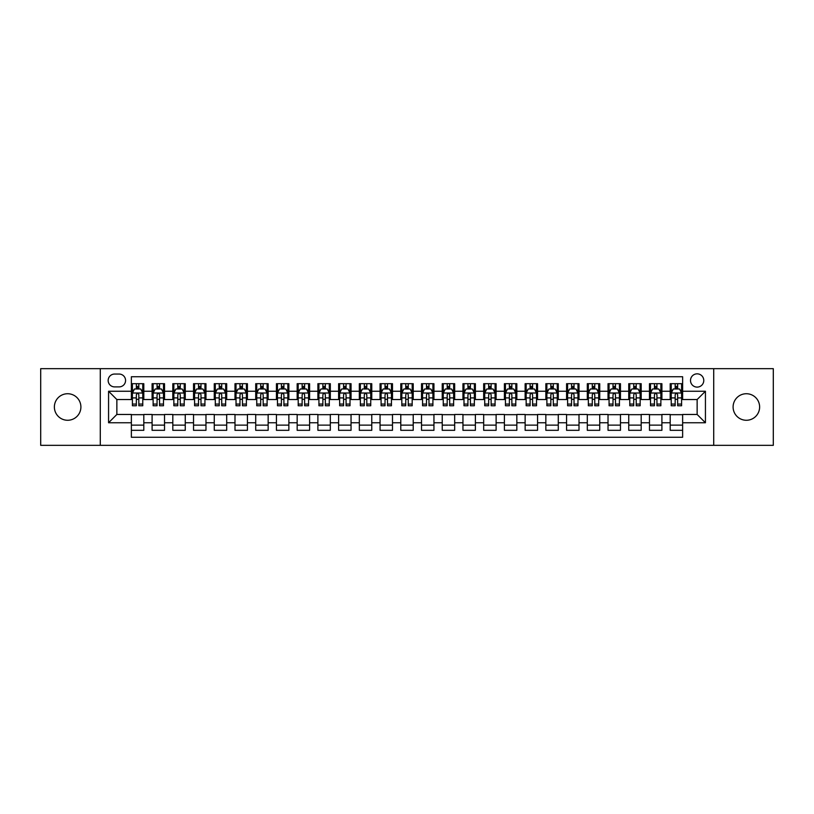 <?xml version="1.0" encoding="UTF-8"?>
<svg xmlns="http://www.w3.org/2000/svg" width="814" height="814" viewBox="0 0 814 814"><rect width="100%" height="100%" fill="white"/><g stroke="black" fill="none" stroke-linecap="round" stroke-linejoin="round"><path stroke-width="1.22" d="M746.357 393.732A13.268 13.268 0 0 0 733.099 407A13.268 13.268 0 0 0 746.357 420.268A13.268 13.268 0 0 0 759.625 407A13.268 13.268 0 0 0 746.357 393.732M67.643 393.732A13.268 13.268 0 0 0 54.375 407A13.268 13.268 0 0 0 67.643 420.268A13.268 13.268 0 0 0 80.901 407A13.268 13.268 0 0 0 67.643 393.732M697.14 373.84A6.634 6.634 0 0 0 690.506 380.474A6.634 6.634 0 0 0 697.14 387.108A6.634 6.634 0 0 0 703.774 380.474A6.634 6.634 0 0 0 697.14 373.84M713.715 445.339L773.3 445.339L773.3 368.661L713.715 368.661L713.715 445.339L100.285 445.339L100.285 368.661L40.7 368.661L40.7 445.339L100.285 445.339M682.631 383.689L670.197 383.689L670.197 391.249L661.904 391.249L661.904 399.542L670.197 399.542L670.197 391.249M661.904 391.249L661.904 383.689L649.47 383.689L649.47 391.249L641.188 391.249L641.188 399.542L649.47 399.542L649.47 391.249M641.188 391.249L641.188 383.689L628.744 383.689L628.744 391.249L620.461 391.249L620.461 399.542L628.744 399.542L628.744 391.249M620.461 391.249L620.461 383.689L608.027 383.689L608.027 391.249L599.735 391.249L599.735 399.542L608.027 399.542L608.027 391.249M599.735 391.249L599.735 383.689L587.301 383.689L587.301 391.249L579.008 391.249L579.008 399.542L587.301 399.542L587.301 391.249M579.008 391.249L579.008 383.689L566.575 383.689L566.575 391.249L558.282 391.249L558.282 399.542L566.575 399.542L566.575 391.249M558.282 391.249L558.282 383.689L545.848 383.689L545.848 391.249L537.566 391.249L537.566 399.542L545.848 399.542L545.848 391.249M537.566 391.249L537.566 383.689L525.132 383.689L525.132 391.249L516.839 391.249L516.839 399.542L525.132 399.542L525.132 391.249M516.839 391.249L516.839 383.689L504.405 383.689L504.405 391.249L496.113 391.249L496.113 399.542L504.405 399.542L504.405 391.249M496.113 391.249L496.113 383.689L483.679 383.689L483.679 391.249L475.386 391.249L475.386 399.542L483.679 399.542L483.679 391.249M475.386 391.249L475.386 383.689L462.952 383.689L462.952 391.249L454.67 391.249L454.67 399.542L462.952 399.542L462.952 391.249M454.67 391.249L454.67 383.689L442.236 383.689L442.236 391.249L433.943 391.249L433.943 399.542L442.236 399.542L442.236 391.249M433.943 391.249L433.943 383.689L421.51 383.689L421.51 391.249L413.217 391.249L413.217 399.542L421.51 399.542L421.51 391.249M413.217 391.249L413.217 383.689L400.783 383.689L400.783 391.249L392.49 391.249L392.49 399.542L400.783 399.542L400.783 391.249M392.49 391.249L392.49 383.689L380.057 383.689L380.057 391.249L371.764 391.249L371.764 399.542L380.057 399.542L380.057 391.249M371.764 391.249L371.764 383.689L359.33 383.689L359.33 391.249L351.048 391.249L351.048 399.542L359.33 399.542L359.33 391.249M351.048 391.249L351.048 383.689L338.614 383.689L338.614 391.249L330.321 391.249L330.321 399.542L338.614 399.542L338.614 391.249M330.321 391.249L330.321 383.689L317.887 383.689L317.887 391.249L309.595 391.249L309.595 399.542L317.887 399.542L317.887 391.249M309.595 391.249L309.595 383.689L297.161 383.689L297.161 391.249L288.868 391.249L288.868 399.542L297.161 399.542L297.161 391.249M288.868 391.249L288.868 383.689L276.434 383.689L276.434 391.249L268.152 391.249L268.152 399.542L276.434 399.542L276.434 391.249M268.152 391.249L268.152 383.689L255.718 383.689L255.718 391.249L247.425 391.249L247.425 399.542L255.718 399.542L255.718 391.249M247.425 391.249L247.425 383.689L234.992 383.689L234.992 391.249L226.699 391.249L226.699 399.542L234.992 399.542L234.992 391.249M226.699 391.249L226.699 383.689L214.265 383.689L214.265 391.249L205.973 391.249L205.973 399.542L214.265 399.542L214.265 391.249M205.973 391.249L205.973 383.689L193.539 383.689L193.539 391.249L185.256 391.249L185.256 399.542L193.539 399.542L193.539 391.249M185.256 391.249L185.256 383.689L172.812 383.689L172.812 391.249L164.53 391.249L164.53 399.542L172.812 399.542L172.812 391.249M164.53 391.249L164.53 383.689L152.096 383.689L152.096 399.542L143.803 399.542L143.803 383.689L131.369 383.689M131.369 430.311L143.803 430.311L143.803 414.458L152.096 414.458L152.096 430.311L164.53 430.311L164.53 414.458L172.812 414.458L172.812 422.751L164.53 422.751M172.812 422.751L172.812 430.311L185.256 430.311L185.256 414.458L193.539 414.458L193.539 422.751L185.256 422.751M193.539 422.751L193.539 430.311L205.973 430.311L205.973 414.458L214.265 414.458L214.265 422.751L205.973 422.751M214.265 422.751L214.265 430.311L226.699 430.311L226.699 414.458L234.992 414.458L234.992 422.751L226.699 422.751M234.992 422.751L234.992 430.311L247.425 430.311L247.425 414.458L255.718 414.458L255.718 422.751L247.425 422.751M255.718 422.751L255.718 430.311L268.152 430.311L268.152 414.458L276.434 414.458L276.434 422.751L268.152 422.751M276.434 422.751L276.434 430.311L288.868 430.311L288.868 414.458L297.161 414.458L297.161 422.751L288.868 422.751M297.161 422.751L297.161 430.311L309.595 430.311L309.595 414.458L317.887 414.458L317.887 422.751L309.595 422.751M317.887 422.751L317.887 430.311L330.321 430.311L330.321 414.458L338.614 414.458L338.614 422.751L330.321 422.751M338.614 422.751L338.614 430.311L351.048 430.311L351.048 414.458L359.33 414.458L359.33 422.751L351.048 422.751M359.33 422.751L359.33 430.311L371.764 430.311L371.764 414.458L380.057 414.458L380.057 422.751L371.764 422.751M380.057 422.751L380.057 430.311L392.49 430.311L392.49 414.458L400.783 414.458L400.783 422.751L392.49 422.751M400.783 422.751L400.783 430.311L413.217 430.311L413.217 414.458L421.51 414.458L421.51 422.751L413.217 422.751M421.51 422.751L421.51 430.311L433.943 430.311L433.943 414.458L442.236 414.458L442.236 422.751L433.943 422.751M442.236 422.751L442.236 430.311L454.67 430.311L454.67 414.458L462.952 414.458L462.952 422.751L454.67 422.751M462.952 422.751L462.952 430.311L475.386 430.311L475.386 414.458L483.679 414.458L483.679 422.751L475.386 422.751M483.679 422.751L483.679 430.311L496.113 430.311L496.113 414.458L504.405 414.458L504.405 422.751L496.113 422.751M504.405 422.751L504.405 430.311L516.839 430.311L516.839 414.458L525.132 414.458L525.132 422.751L516.839 422.751M525.132 422.751L525.132 430.311L537.566 430.311L537.566 414.458L545.848 414.458L545.848 422.751L537.566 422.751M545.848 422.751L545.848 430.311L558.282 430.311L558.282 414.458L566.575 414.458L566.575 422.751L558.282 422.751M566.575 422.751L566.575 430.311L579.008 430.311L579.008 414.458L587.301 414.458L587.301 422.751L579.008 422.751M587.301 422.751L587.301 430.311L599.735 430.311L599.735 414.458L608.027 414.458L608.027 422.751L599.735 422.751M608.027 422.751L608.027 430.311L620.461 430.311L620.461 414.458L628.744 414.458L628.744 422.751L620.461 422.751M628.744 422.751L628.744 430.311L641.188 430.311L641.188 414.458L649.47 414.458L649.47 422.751L641.188 422.751M649.47 422.751L649.47 430.311L661.904 430.311L661.904 414.458L670.197 414.458L670.197 422.751L661.904 422.751M114.581 386.894L119.139 386.894A6.42 6.42 0 0 0 125.57 380.474A6.42 6.42 0 0 0 119.139 374.053L114.581 374.053A6.42 6.42 0 0 0 108.16 380.474A6.42 6.42 0 0 0 114.581 386.894M713.715 368.661L100.285 368.661M682.631 391.249L682.631 376.74L131.369 376.74L131.369 399.542L116.86 399.542L116.86 414.458L131.369 414.458L131.369 437.26L682.631 437.26L682.631 414.458L697.14 414.458L697.14 399.542L682.631 399.542L682.631 391.249L705.433 391.249L705.433 422.751L682.631 422.751M131.369 422.751L108.567 422.751L108.567 391.249L131.369 391.249M670.197 422.751L670.197 430.311L682.631 430.311M131.369 388.868L132.407 388.868M136.345 388.868L138.828 388.868M142.765 388.868L143.803 388.868M131.369 399.328L132.407 399.328M136.345 399.328L138.828 399.328M142.765 399.328L143.803 399.328M131.369 414.672L143.803 414.672M131.369 425.132L143.803 425.132M152.096 399.328L153.134 399.328M157.061 399.328L159.554 399.328M163.492 399.328L164.53 399.328M152.096 388.868L153.134 388.868M157.061 388.868L159.554 388.868M163.492 388.868L164.53 388.868M152.096 414.672L164.53 414.672M152.096 425.132L164.53 425.132M172.812 414.672L185.256 414.672M172.812 425.132L185.256 425.132M172.812 388.868L173.85 388.868M177.788 388.868L180.281 388.868M184.218 388.868L185.256 388.868M172.812 399.328L173.85 399.328M177.788 399.328L180.281 399.328M184.218 399.328L185.256 399.328M193.539 414.672L205.973 414.672M193.539 425.132L205.973 425.132M193.539 388.868L194.577 388.868M198.514 388.868L200.997 388.868M204.935 388.868L205.973 388.868M193.539 399.328L194.577 399.328M198.514 399.328L200.997 399.328M204.935 399.328L205.973 399.328M214.265 414.672L226.699 414.672M214.265 425.132L226.699 425.132M214.265 388.868L215.303 388.868M219.241 388.868L221.723 388.868M225.661 388.868L226.699 388.868M214.265 399.328L215.303 399.328M219.241 399.328L221.723 399.328M225.661 399.328L226.699 399.328M234.992 414.672L247.425 414.672M234.992 425.132L247.425 425.132M234.992 388.868L236.029 388.868M239.967 388.868L242.45 388.868M246.388 388.868L247.425 388.868M234.992 399.328L236.029 399.328M239.967 399.328L242.45 399.328M246.388 399.328L247.425 399.328M255.718 414.672L268.152 414.672M255.718 425.132L268.152 425.132M255.718 388.868L256.746 388.868M260.683 388.868L263.176 388.868M267.114 388.868L268.152 388.868M255.718 399.328L256.746 399.328M260.683 399.328L263.176 399.328M267.114 399.328L268.152 399.328M276.434 414.672L288.868 414.672M276.434 425.132L288.868 425.132M276.434 388.868L277.472 388.868M281.41 388.868L283.903 388.868M287.841 388.868L288.868 388.868M276.434 399.328L277.472 399.328M281.41 399.328L283.903 399.328M287.841 399.328L288.868 399.328M297.161 414.672L309.595 414.672M297.161 425.132L309.595 425.132M297.161 388.868L298.199 388.868M302.136 388.868L304.619 388.868M308.557 388.868L309.595 388.868M297.161 399.328L298.199 399.328M302.136 399.328L304.619 399.328M308.557 399.328L309.595 399.328M317.887 414.672L330.321 414.672M317.887 425.132L330.321 425.132M317.887 388.868L318.925 388.868M322.863 388.868L325.346 388.868M329.283 388.868L330.321 388.868M317.887 399.328L318.925 399.328M322.863 399.328L325.346 399.328M329.283 399.328L330.321 399.328M338.614 414.672L351.048 414.672M338.614 425.132L351.048 425.132M338.614 388.868L339.642 388.868M343.579 388.868L346.072 388.868M350.01 388.868L351.048 388.868M338.614 399.328L339.642 399.328M343.579 399.328L346.072 399.328M350.01 399.328L351.048 399.328M359.33 414.672L371.764 414.672M359.33 425.132L371.764 425.132M359.33 388.868L360.368 388.868M364.306 388.868L366.799 388.868M370.736 388.868L371.764 388.868M359.33 399.328L360.368 399.328M364.306 399.328L366.799 399.328M370.736 399.328L371.764 399.328M380.057 414.672L392.49 414.672M380.057 425.132L392.49 425.132M380.057 388.868L381.094 388.868M385.032 388.868L387.515 388.868M391.453 388.868L392.49 388.868M380.057 399.328L381.094 399.328M385.032 399.328L387.515 399.328M391.453 399.328L392.49 399.328M400.783 414.672L413.217 414.672M400.783 425.132L413.217 425.132M400.783 388.868L401.821 388.868M405.759 388.868L408.241 388.868M412.179 388.868L413.217 388.868M400.783 399.328L401.821 399.328M405.759 399.328L408.241 399.328M412.179 399.328L413.217 399.328M421.51 414.672L433.943 414.672M421.51 425.132L433.943 425.132M421.51 388.868L422.547 388.868M426.485 388.868L428.968 388.868M432.906 388.868L433.943 388.868M421.51 399.328L422.547 399.328M426.485 399.328L428.968 399.328M432.906 399.328L433.943 399.328M442.236 414.672L454.67 414.672M442.236 425.132L454.67 425.132M442.236 388.868L443.264 388.868M447.201 388.868L449.694 388.868M453.632 388.868L454.67 388.868M442.236 399.328L443.264 399.328M447.201 399.328L449.694 399.328M453.632 399.328L454.67 399.328M462.952 414.672L475.386 414.672M462.952 425.132L475.386 425.132M462.952 388.868L463.99 388.868M467.928 388.868L470.421 388.868M474.359 388.868L475.386 388.868M462.952 399.328L463.99 399.328M467.928 399.328L470.421 399.328M474.359 399.328L475.386 399.328M483.679 414.672L496.113 414.672M483.679 425.132L496.113 425.132M483.679 388.868L484.717 388.868M488.654 388.868L491.137 388.868M495.075 388.868L496.113 388.868M483.679 399.328L484.717 399.328M488.654 399.328L491.137 399.328M495.075 399.328L496.113 399.328M504.405 414.672L516.839 414.672M504.405 425.132L516.839 425.132M504.405 388.868L505.443 388.868M509.381 388.868L511.864 388.868M515.801 388.868L516.839 388.868M504.405 399.328L505.443 399.328M509.381 399.328L511.864 399.328M515.801 399.328L516.839 399.328M525.132 414.672L537.566 414.672M525.132 425.132L537.566 425.132M525.132 388.868L526.159 388.868M530.097 388.868L532.59 388.868M536.528 388.868L537.566 388.868M525.132 399.328L526.159 399.328M530.097 399.328L532.59 399.328M536.528 399.328L537.566 399.328M545.848 414.672L558.282 414.672M545.848 425.132L558.282 425.132M545.848 388.868L546.886 388.868M550.824 388.868L553.317 388.868M557.254 388.868L558.282 388.868M545.848 399.328L546.886 399.328M550.824 399.328L553.317 399.328M557.254 399.328L558.282 399.328M566.575 414.672L579.008 414.672M566.575 425.132L579.008 425.132M566.575 388.868L567.612 388.868M571.55 388.868L574.033 388.868M577.971 388.868L579.008 388.868M566.575 399.328L567.612 399.328M571.55 399.328L574.033 399.328M577.971 399.328L579.008 399.328M587.301 414.672L599.735 414.672M587.301 425.132L599.735 425.132M587.301 388.868L588.339 388.868M592.277 388.868L594.759 388.868M598.697 388.868L599.735 388.868M587.301 399.328L588.339 399.328M592.277 399.328L594.759 399.328M598.697 399.328L599.735 399.328M608.027 414.672L620.461 414.672M608.027 425.132L620.461 425.132M608.027 388.868L609.065 388.868M613.003 388.868L615.486 388.868M619.423 388.868L620.461 388.868M608.027 399.328L609.065 399.328M613.003 399.328L615.486 399.328M619.423 399.328L620.461 399.328M628.744 414.672L641.188 414.672M628.744 425.132L641.188 425.132M628.744 388.868L629.782 388.868M633.719 388.868L636.212 388.868M640.15 388.868L641.188 388.868M628.744 399.328L629.782 399.328M633.719 399.328L636.212 399.328M640.15 399.328L641.188 399.328M649.47 414.672L661.904 414.672M649.47 425.132L661.904 425.132M649.47 388.868L650.508 388.868M654.446 388.868L656.939 388.868M660.866 388.868L661.904 388.868M649.47 399.328L650.508 399.328M654.446 399.328L656.939 399.328M660.866 399.328L661.904 399.328M670.197 414.672L682.631 414.672M670.197 425.132L682.631 425.132M670.197 388.868L671.235 388.868M675.172 388.868L677.655 388.868M681.593 388.868L682.631 388.868M670.197 399.328L671.235 399.328M675.172 399.328L677.655 399.328M681.593 399.328L682.631 399.328M116.86 399.542L108.567 391.249M116.86 414.458L108.567 422.751M705.433 391.249L697.14 399.542M705.433 422.751L697.14 414.458M138.828 386.375L136.345 386.375M142.765 404.07L138.828 404.07L138.828 405.759L142.765 405.759L142.765 393.111L140.69 388.97L134.473 388.97L132.407 393.111L132.407 405.759L136.345 405.759L136.345 404.07L132.407 404.07M132.407 393.111L132.407 383.689M142.765 393.111L142.765 383.689M136.345 388.97L136.345 383.689M138.828 383.689L138.828 388.97M138.828 404.07L138.828 394.668C138.004 393.07 137.169 393.07 136.345 394.668L136.345 404.07M159.554 386.375L157.061 386.375M163.492 404.07L159.554 404.07L159.554 405.759L163.492 405.759L163.492 393.111L161.416 388.97L155.199 388.97L153.134 393.111L153.134 405.759L157.061 405.759L157.061 404.07L153.134 404.07M153.134 393.111L153.134 383.689M163.492 393.111L163.492 383.689M157.061 388.97L157.061 383.689M159.554 383.689L159.554 388.97M159.554 404.07L159.554 394.668C158.73 393.07 157.896 393.07 157.061 394.668L157.061 404.07M180.281 386.375L177.788 386.375M184.218 404.07L180.281 404.07L180.281 405.759L184.218 405.759L184.218 393.111L182.143 388.97L175.926 388.97L173.85 393.111L173.85 405.759L177.788 405.759L177.788 404.07L173.85 404.07M173.85 393.111L173.85 383.689M184.218 393.111L184.218 383.689M177.788 388.97L177.788 383.689M180.281 383.689L180.281 388.97M180.281 404.07L180.281 394.668C179.446 393.07 178.622 393.07 177.788 394.668L177.788 404.07M200.997 386.375L198.514 386.375M204.935 404.07L200.997 404.07L200.997 405.759L204.935 405.759L204.935 393.111L202.869 388.97L196.652 388.97L194.577 393.111L194.577 405.759L198.514 405.759L198.514 404.07L194.577 404.07M194.577 393.111L194.577 383.689M204.935 393.111L204.935 383.689M198.514 388.97L198.514 383.689M200.997 383.689L200.997 388.97M200.997 404.07L200.997 394.668C200.173 393.07 199.349 393.07 198.514 394.668L198.514 404.07M221.723 386.375L219.241 386.375M225.661 404.07L221.723 404.07L221.723 405.759L225.661 405.759L225.661 393.111L223.596 388.97L217.379 388.97L215.303 393.111L215.303 405.759L219.241 405.759L219.241 404.07L215.303 404.07M215.303 393.111L215.303 383.689M225.661 393.111L225.661 383.689M219.241 388.97L219.241 383.689M221.723 383.689L221.723 388.97M221.723 404.07L221.723 394.668C220.899 393.07 220.065 393.07 219.241 394.668L219.241 404.07M242.45 386.375L239.967 386.375M246.388 404.07L242.45 404.07L242.45 405.759L246.388 405.759L246.388 393.111L244.312 388.97L238.095 388.97L236.029 393.111L236.029 405.759L239.967 405.759L239.967 404.07L236.029 404.07M236.029 393.111L236.029 383.689M246.388 393.111L246.388 383.689M239.967 388.97L239.967 383.689M242.45 383.689L242.45 388.97M242.45 404.07L242.45 394.668C241.626 393.07 240.791 393.07 239.967 394.668L239.967 404.07M263.176 386.375L260.683 386.375M267.114 404.07L263.176 404.07L263.176 405.759L267.114 405.759L267.114 393.111L265.038 388.97L258.821 388.97L256.746 393.111L256.746 405.759L260.683 405.759L260.683 404.07L256.746 404.07M256.746 393.111L256.746 383.689M267.114 393.111L267.114 383.689M260.683 388.97L260.683 383.689M263.176 383.689L263.176 388.97M263.176 404.07L263.176 394.668C262.342 393.07 261.518 393.07 260.683 394.668L260.683 404.07M283.903 386.375L281.41 386.375M287.841 404.07L283.903 404.07L283.903 405.759L287.841 405.759L287.841 393.111L285.765 388.97L279.548 388.97L277.472 393.111L277.472 405.759L281.41 405.759L281.41 404.07L277.472 404.07M277.472 393.111L277.472 383.689M287.841 393.111L287.841 383.689M281.41 388.97L281.41 383.689M283.903 383.689L283.903 388.97M283.903 404.07L283.903 394.668C283.069 393.07 282.244 393.07 281.41 394.668L281.41 404.07M304.619 386.375L302.136 386.375M308.557 404.07L304.619 404.07L304.619 405.759L308.557 405.759L308.557 393.111L306.491 388.97L300.274 388.97L298.199 393.111L298.199 405.759L302.136 405.759L302.136 404.07L298.199 404.07M298.199 393.111L298.199 383.689M308.557 393.111L308.557 383.689M302.136 388.97L302.136 383.689M304.619 383.689L304.619 388.97M304.619 404.07L304.619 394.668C303.795 393.07 302.961 393.07 302.136 394.668L302.136 404.07M325.346 386.375L322.863 386.375M329.283 404.07L325.346 404.07L325.346 405.759L329.283 405.759L329.283 393.111L327.208 388.97L320.991 388.97L318.925 393.111L318.925 405.759L322.863 405.759L322.863 404.07L318.925 404.07M318.925 393.111L318.925 383.689M329.283 393.111L329.283 383.689M322.863 388.97L322.863 383.689M325.346 383.689L325.346 388.97M325.346 404.07L325.346 394.668C324.521 393.07 323.687 393.07 322.863 394.668L322.863 404.07M346.072 386.375L343.579 386.375M350.01 404.07L346.072 404.07L346.072 405.759L350.01 405.759L350.01 393.111L347.934 388.97L341.717 388.97L339.642 393.111L339.642 405.759L343.579 405.759L343.579 404.07L339.642 404.07M339.642 393.111L339.642 383.689M350.01 393.111L350.01 383.689M343.579 388.97L343.579 383.689M346.072 383.689L346.072 388.97M346.072 404.07L346.072 394.668C345.248 393.07 344.414 393.07 343.579 394.668L343.579 404.07M366.799 386.375L364.306 386.375M370.736 404.07L366.799 404.07L366.799 405.759L370.736 405.759L370.736 393.111L368.661 388.97L362.444 388.97L360.368 393.111L360.368 405.759L364.306 405.759L364.306 404.07L360.368 404.07M360.368 393.111L360.368 383.689M370.736 393.111L370.736 383.689M364.306 388.97L364.306 383.689M366.799 383.689L366.799 388.97M366.799 404.07L366.799 394.668C365.964 393.07 365.14 393.07 364.306 394.668L364.306 404.07M387.515 386.375L385.032 386.375M391.453 404.07L387.515 404.07L387.515 405.759L391.453 405.759L391.453 393.111L389.387 388.97L383.17 388.97L381.094 393.111L381.094 405.759L385.032 405.759L385.032 404.07L381.094 404.07M381.094 393.111L381.094 383.689M391.453 393.111L391.453 383.689M385.032 388.97L385.032 383.689M387.515 383.689L387.515 388.97M387.515 404.07L387.515 394.668C386.691 393.07 385.867 393.07 385.032 394.668L385.032 404.07M408.241 386.375L405.759 386.375M412.179 404.07L408.241 404.07L408.241 405.759L412.179 405.759L412.179 393.111L410.114 388.97L403.886 388.97L401.821 393.111L401.821 405.759L405.759 405.759L405.759 404.07L401.821 404.07M401.821 393.111L401.821 383.689M412.179 393.111L412.179 383.689M405.759 388.97L405.759 383.689M408.241 383.689L408.241 388.97M408.241 404.07L408.241 394.668C407.417 393.07 406.583 393.07 405.759 394.668L405.759 404.07M428.968 386.375L426.485 386.375M432.906 404.07L428.968 404.07L428.968 405.759L432.906 405.759L432.906 393.111L430.83 388.97L424.613 388.97L422.547 393.111L422.547 405.759L426.485 405.759L426.485 404.07L422.547 404.07M422.547 393.111L422.547 383.689M432.906 393.111L432.906 383.689M426.485 388.97L426.485 383.689M428.968 383.689L428.968 388.97M428.968 404.07L428.968 394.668C428.144 393.07 427.309 393.07 426.485 394.668L426.485 404.07M449.694 386.375L447.201 386.375M453.632 404.07L449.694 404.07L449.694 405.759L453.632 405.759L453.632 393.111L451.556 388.97L445.339 388.97L443.264 393.111L443.264 405.759L447.201 405.759L447.201 404.07L443.264 404.07M443.264 393.111L443.264 383.689M453.632 393.111L453.632 383.689M447.201 388.97L447.201 383.689M449.694 383.689L449.694 388.97M449.694 404.07L449.694 394.668C448.86 393.07 448.036 393.07 447.201 394.668L447.201 404.07M470.421 386.375L467.928 386.375M474.359 404.07L470.421 404.07L470.421 405.759L474.359 405.759L474.359 393.111L472.283 388.97L466.066 388.97L463.99 393.111L463.99 405.759L467.928 405.759L467.928 404.07L463.99 404.07M463.99 393.111L463.99 383.689M474.359 393.111L474.359 383.689M467.928 388.97L467.928 383.689M470.421 383.689L470.421 388.97M470.421 404.07L470.421 394.668C469.586 393.07 468.762 393.07 467.928 394.668L467.928 404.07M491.137 386.375L488.654 386.375M495.075 404.07L491.137 404.07L491.137 405.759L495.075 405.759L495.075 393.111L493.009 388.97L486.792 388.97L484.717 393.111L484.717 405.759L488.654 405.759L488.654 404.07L484.717 404.07M484.717 393.111L484.717 383.689M495.075 393.111L495.075 383.689M488.654 388.97L488.654 383.689M491.137 383.689L491.137 388.97M491.137 404.07L491.137 394.668C490.313 393.07 489.479 393.07 488.654 394.668L488.654 404.07M511.864 386.375L509.381 386.375M515.801 404.07L511.864 404.07L511.864 405.759L515.801 405.759L515.801 393.111L513.726 388.97L507.509 388.97L505.443 393.111L505.443 405.759L509.381 405.759L509.381 404.07L505.443 404.07M505.443 393.111L505.443 383.689M515.801 393.111L515.801 383.689M509.381 388.97L509.381 383.689M511.864 383.689L511.864 388.97M511.864 404.07L511.864 394.668C511.039 393.07 510.205 393.07 509.381 394.668L509.381 404.07M532.59 386.375L530.097 386.375M536.528 404.07L532.59 404.07L532.59 405.759L536.528 405.759L536.528 393.111L534.452 388.97L528.235 388.97L526.159 393.111L526.159 405.759L530.097 405.759L530.097 404.07L526.159 404.07M526.159 393.111L526.159 383.689M536.528 393.111L536.528 383.689M530.097 388.97L530.097 383.689M532.59 383.689L532.59 388.97M532.59 404.07L532.59 394.668C531.756 393.07 530.932 393.07 530.097 394.668L530.097 404.07M553.317 386.375L550.824 386.375M557.254 404.07L553.317 404.07L553.317 405.759L557.254 405.759L557.254 393.111L555.179 388.97L548.962 388.97L546.886 393.111L546.886 405.759L550.824 405.759L550.824 404.07L546.886 404.07M546.886 393.111L546.886 383.689M557.254 393.111L557.254 383.689M550.824 388.97L550.824 383.689M553.317 383.689L553.317 388.97M553.317 404.07L553.317 394.668C552.482 393.07 551.658 393.07 550.824 394.668L550.824 404.07M574.033 386.375L571.55 386.375M577.971 404.07L574.033 404.07L574.033 405.759L577.971 405.759L577.971 393.111L575.905 388.97L569.688 388.97L567.612 393.111L567.612 405.759L571.55 405.759L571.55 404.07L567.612 404.07M567.612 393.111L567.612 383.689M577.971 393.111L577.971 383.689M571.55 388.97L571.55 383.689M574.033 383.689L574.033 388.97M574.033 404.07L574.033 394.668C573.209 393.07 572.384 393.07 571.55 394.668L571.55 404.07M594.759 386.375L592.277 386.375M598.697 404.07L594.759 404.07L594.759 405.759L598.697 405.759L598.697 393.111L596.621 388.97L590.404 388.97L588.339 393.111L588.339 405.759L592.277 405.759L592.277 404.07L588.339 404.07M588.339 393.111L588.339 383.689M598.697 393.111L598.697 383.689M592.277 388.97L592.277 383.689M594.759 383.689L594.759 388.97M594.759 404.07L594.759 394.668C593.935 393.07 593.101 393.07 592.277 394.668L592.277 404.07M615.486 386.375L613.003 386.375M619.423 404.07L615.486 404.07L615.486 405.759L619.423 405.759L619.423 393.111L617.348 388.97L611.131 388.97L609.065 393.111L609.065 405.759L613.003 405.759L613.003 404.07L609.065 404.07M609.065 393.111L609.065 383.689M619.423 393.111L619.423 383.689M613.003 388.97L613.003 383.689M615.486 383.689L615.486 388.97M615.486 404.07L615.486 394.668C614.662 393.07 613.827 393.07 613.003 394.668L613.003 404.07M636.212 386.375L633.719 386.375M640.15 404.07L636.212 404.07L636.212 405.759L640.15 405.759L640.15 393.111L638.074 388.97L631.857 388.97L629.782 393.111L629.782 405.759L633.719 405.759L633.719 404.07L629.782 404.07M629.782 393.111L629.782 383.689M640.15 393.111L640.15 383.689M633.719 388.97L633.719 383.689M636.212 383.689L636.212 388.97M636.212 404.07L636.212 394.668C635.378 393.07 634.554 393.07 633.719 394.668L633.719 404.07M656.939 386.375L654.446 386.375M660.866 404.07L656.939 404.07L656.939 405.759L660.866 405.759L660.866 393.111L658.801 388.97L652.584 388.97L650.508 393.111L650.508 405.759L654.446 405.759L654.446 404.07L650.508 404.07M650.508 393.111L650.508 383.689M660.866 393.111L660.866 383.689M654.446 388.97L654.446 383.689M656.939 383.689L656.939 388.97M656.939 404.07L656.939 394.668C656.104 393.07 655.28 393.07 654.446 394.668L654.446 404.07M677.655 386.375L675.172 386.375M681.593 404.07L677.655 404.07L677.655 405.759L681.593 405.759L681.593 393.111L679.527 388.97L673.31 388.97L671.235 393.111L671.235 405.759L675.172 405.759L675.172 404.07L671.235 404.07M671.235 393.111L671.235 383.689M681.593 393.111L681.593 383.689M675.172 388.97L675.172 383.689M677.655 383.689L677.655 388.97M677.655 404.07L677.655 394.668C676.831 393.07 675.996 393.07 675.172 394.668L675.172 404.07M152.096 422.751L143.803 422.751M152.096 391.249L143.803 391.249M142.715 393.009L132.458 393.009M132.407 390.11L133.903 390.11M141.26 390.11L142.765 390.11M136.345 397.914L132.407 397.914M142.765 397.914L138.828 397.914M138.828 387.698L136.345 387.698M163.441 393.009L153.185 393.009M153.134 390.11L154.629 390.11M161.986 390.11L163.492 390.11M157.061 397.914L153.134 397.914M163.492 397.914L159.554 397.914M159.554 387.698L157.061 387.698M184.168 393.009L173.901 393.009M173.85 390.11L175.356 390.11M182.712 390.11L184.218 390.11M177.788 397.914L173.85 397.914M184.218 397.914L180.281 397.914M180.281 387.698L177.788 387.698M204.884 393.009L194.627 393.009M194.577 390.11L196.082 390.11M203.439 390.11L204.935 390.11M198.514 397.914L194.577 397.914M204.935 397.914L200.997 397.914M200.997 387.698L198.514 387.698M225.61 393.009L215.354 393.009M215.303 390.11L216.799 390.11M224.165 390.11L225.661 390.11M219.241 397.914L215.303 397.914M225.661 397.914L221.723 397.914M221.723 387.698L219.241 387.698M246.337 393.009L236.08 393.009M236.029 390.11L237.525 390.11M244.882 390.11L246.388 390.11M239.967 397.914L236.029 397.914M246.388 397.914L242.45 397.914M242.45 387.698L239.967 387.698M267.063 393.009L256.797 393.009M256.746 390.11L258.252 390.11M265.608 390.11L267.114 390.11M260.683 397.914L256.746 397.914M267.114 397.914L263.176 397.914M263.176 387.698L260.683 387.698M287.78 393.009L277.523 393.009M277.472 390.11L278.978 390.11M286.335 390.11L287.841 390.11M281.41 397.914L277.472 397.914M287.841 397.914L283.903 397.914M283.903 387.698L281.41 387.698M308.506 393.009L298.25 393.009M298.199 390.11L299.705 390.11M307.061 390.11L308.557 390.11M302.136 397.914L298.199 397.914M308.557 397.914L304.619 397.914M304.619 387.698L302.136 387.698M329.232 393.009L318.976 393.009M318.925 390.11L320.421 390.11M327.777 390.11L329.283 390.11M322.863 397.914L318.925 397.914M329.283 397.914L325.346 397.914M325.346 387.698L322.863 387.698M349.959 393.009L339.703 393.009M339.642 390.11L341.147 390.11M348.504 390.11L350.01 390.11M343.579 397.914L339.642 397.914M350.01 397.914L346.072 397.914M346.072 387.698L343.579 387.698M370.685 393.009L360.419 393.009M360.368 390.11L361.874 390.11M369.23 390.11L370.736 390.11M364.306 397.914L360.368 397.914M370.736 397.914L366.799 397.914M366.799 387.698L364.306 387.698M391.402 393.009L381.145 393.009M381.094 390.11L382.6 390.11M389.957 390.11L391.453 390.11M385.032 397.914L381.094 397.914M391.453 397.914L387.515 397.914M387.515 387.698L385.032 387.698M412.128 393.009L401.872 393.009M401.821 390.11L403.317 390.11M410.683 390.11L412.179 390.11M405.759 397.914L401.821 397.914M412.179 397.914L408.241 397.914M408.241 387.698L405.759 387.698M432.855 393.009L422.598 393.009M422.547 390.11L424.043 390.11M431.4 390.11L432.906 390.11M426.485 397.914L422.547 397.914M432.906 397.914L428.968 397.914M428.968 387.698L426.485 387.698M453.581 393.009L443.315 393.009M443.264 390.11L444.77 390.11M452.126 390.11L453.632 390.11M447.201 397.914L443.264 397.914M453.632 397.914L449.694 397.914M449.694 387.698L447.201 387.698M474.297 393.009L464.041 393.009M463.99 390.11L465.496 390.11M472.853 390.11L474.359 390.11M467.928 397.914L463.99 397.914M474.359 397.914L470.421 397.914M470.421 387.698L467.928 387.698M495.024 393.009L484.768 393.009M484.717 390.11L486.223 390.11M493.579 390.11L495.075 390.11M488.654 397.914L484.717 397.914M495.075 397.914L491.137 397.914M491.137 387.698L488.654 387.698M515.75 393.009L505.494 393.009M505.443 390.11L506.939 390.11M514.295 390.11L515.801 390.11M509.381 397.914L505.443 397.914M515.801 397.914L511.864 397.914M511.864 387.698L509.381 387.698M536.477 393.009L526.22 393.009M526.159 390.11L527.665 390.11M535.022 390.11L536.528 390.11M530.097 397.914L526.159 397.914M536.528 397.914L532.59 397.914M532.59 387.698L530.097 387.698M557.203 393.009L546.937 393.009M546.886 390.11L548.392 390.11M555.748 390.11L557.254 390.11M550.824 397.914L546.886 397.914M557.254 397.914L553.317 397.914M553.317 387.698L550.824 387.698M577.92 393.009L567.663 393.009M567.612 390.11L569.118 390.11M576.475 390.11L577.971 390.11M571.55 397.914L567.612 397.914M577.971 397.914L574.033 397.914M574.033 387.698L571.55 387.698M598.646 393.009L588.39 393.009M588.339 390.11L589.835 390.11M597.201 390.11L598.697 390.11M592.277 397.914L588.339 397.914M598.697 397.914L594.759 397.914M594.759 387.698L592.277 387.698M619.373 393.009L609.116 393.009M609.065 390.11L610.561 390.11M617.918 390.11L619.423 390.11M613.003 397.914L609.065 397.914M619.423 397.914L615.486 397.914M615.486 387.698L613.003 387.698M640.099 393.009L629.833 393.009M629.782 390.11L631.288 390.11M638.644 390.11L640.15 390.11M633.719 397.914L629.782 397.914M640.15 397.914L636.212 397.914M636.212 387.698L633.719 387.698M660.815 393.009L650.559 393.009M650.508 390.11L652.014 390.11M659.371 390.11L660.866 390.11M654.446 397.914L650.508 397.914M660.866 397.914L656.939 397.914M656.939 387.698L654.446 387.698M681.542 393.009L671.285 393.009M671.235 390.11L672.74 390.11M680.097 390.11L681.593 390.11M675.172 397.914L671.235 397.914M681.593 397.914L677.655 397.914M677.655 387.698L675.172 387.698"/></g></svg>
